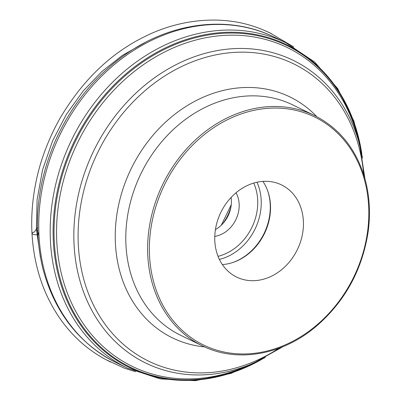 <?xml version="1.0" encoding="UTF-8"?>
<svg xmlns="http://www.w3.org/2000/svg" width="401" height="401" viewBox="0 0 401 401"><rect width="100%" height="100%" fill="white"/><g stroke="black" fill="none" stroke-linecap="round" stroke-linejoin="round"><path stroke-width="0.6" d="M262.906 181.387A51.258 42.546 -64 0 1 268.986 195.081A51.258 42.546 -64 0 1 222.375 264.58M301.898 211.116A51.258 42.546 116 0 0 281.552 184.921A51.258 42.546 116 0 0 220.851 212.37A51.258 42.546 116 0 0 236.65 277.086A51.258 42.546 116 0 0 286.028 265.668A51.258 42.546 116 0 0 301.898 211.116M236.034 192.781A28.02 23.258 -64 0 1 238.339 198.62A28.02 23.258 -64 0 1 214.781 236.4M231.086 197.467A28.02 23.258 -64 0 1 215.422 229.613M40.421 257.442L36.406 229.056L37.453 227.417L36.406 229.056L38.942 234.72C35.343 235.011 33.022 234.61 31.99 233.522C30.972 214.53 32.777 195.197 37.403 175.523C42.225 154.621 51.784 132.21 61.117 116.445C83.228 79.709 111.042 53.122 144.566 36.686C178.751 19.383 220.4 14.727 255.216 26.887C262.565 29.243 273.317 34.526 271.452 33.674L265.963 31.083L269.803 32.812L293.768 46.962M230.951 206.936A43.233 35.884 -64 0 1 222.801 223.673M274.53 37.243A180.946 150.185 116 0 0 100.215 77.548A180.946 150.185 116 0 0 44.19 270.109A180.946 150.185 116 0 0 116.029 362.579C79.007 343.667 54.631 312.394 42.902 268.755C32.601 225.938 36.982 182.781 56.045 139.277C72.275 103.849 95.618 75.438 126.079 54.035C172.069 21.719 229.698 14.912 274.53 37.243L285.953 42.812M265.432 357.466L231.066 373.386L195.402 380.674L160.26 378.91L127.483 368.158A180.946 150.185 -64 0 1 55.649 275.693A180.946 150.185 -64 0 1 111.673 83.127A180.946 150.185 -64 0 1 285.983 42.827L314.65 62.01L337.697 88.596L353.948 121.172L362.589 158.044M261.873 359.301A179.538 149.022 -64 0 1 58.526 275.973A179.538 149.022 -64 0 1 175.813 43.268A179.538 149.022 -64 0 1 361.842 154.109M256.991 361.642A178.861 148.455 -64 0 1 59.433 275.878A178.861 148.455 -64 0 1 173.688 45.118A178.861 148.455 -64 0 1 360.674 148.821M364.95 178.786L359.767 145.207A168.355 139.733 -64 0 0 180.776 62.355A168.355 139.733 -64 0 0 78.927 277.026A168.355 139.733 -64 0 0 253.582 363.156L245.803 366.504A177.262 147.132 -64 0 1 61.904 275.813A177.262 147.132 -64 0 1 169.147 49.784A177.262 147.132 -64 0 1 357.607 137.017L359.767 145.207A168.355 139.733 -64 0 1 360.078 146.4M314.559 115.533L292.725 104.897A128.094 106.32 116 0 0 169.322 133.428A128.094 106.32 116 0 0 129.658 269.748A128.094 106.32 116 0 0 180.515 335.211L202.355 345.847C236.304 362.865 281.081 355.502 314.87 327.467C344.364 302.499 362.123 270.615 368.148 231.818C370.524 214.224 369.672 197.342 365.587 181.177C357.316 150.515 340.309 128.636 314.559 115.533A128.094 106.32 116 0 0 191.162 144.064A128.094 106.32 116 0 0 151.498 280.389A128.094 106.32 116 0 0 202.355 345.847M363.677 174.515A165.397 137.282 116 0 0 359.296 148.37A165.397 137.282 116 0 0 183.698 65.543A165.397 137.282 116 0 0 83.087 276.7A165.397 137.282 116 0 0 279.071 348.173M204.62 346.915A134.029 111.247 -64 0 1 119.287 269.412A134.029 111.247 -64 0 1 175.322 113.894A134.029 111.247 -64 0 1 316.8 116.666M232.485 262.61A52.04 43.193 116 0 0 268.71 194.33A52.04 43.193 116 0 0 267.582 190.565M256.986 182.234A52.04 43.193 -64 0 1 259.678 189.929A52.04 43.193 -64 0 1 219.392 259.397M218.044 256.324A49.478 41.067 116 0 0 253.733 183.072M364.99 181.803A126.816 105.257 116 0 0 181.262 157.999A126.816 105.257 116 0 0 231.051 353.206A126.816 105.257 116 0 0 364.99 181.803M135.538 371.742L124.28 368.133L105.899 359.632L110.836 362.128C91.057 352.614 74.511 338.66 61.198 320.269C43.709 295.657 33.975 266.745 31.99 233.522C32.586 232.59 33.373 232.109 34.351 232.079L36.406 229.056L37.108 199.713L42.551 169.879L52.531 140.977L66.406 114.325L83.238 90.942L101.964 71.433L122.21 55.538L145.142 42.506M221.252 225.257L231.252 204.746M127.453 368.143L116.029 362.579M253.582 363.156L283.221 346.544"/></g></svg>
